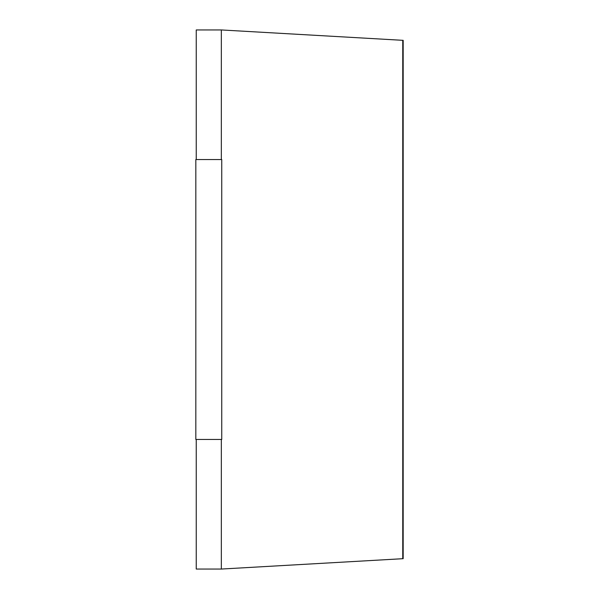 <?xml version="1.0" encoding="UTF-8"?>
<svg xmlns="http://www.w3.org/2000/svg" width="599" height="599" viewBox="0 0 599 599"><rect width="100%" height="100%" fill="white"/><g stroke="black" fill="none" stroke-linecap="round" stroke-linejoin="round"><path stroke-width="0.9" d="M196.24 159.544L196.24 29.95L221.331 29.95L221.331 159.544M196.24 439.456L196.24 569.05L221.331 569.05L403.172 558.68L403.172 40.32L402.76 40.32L402.76 558.68M221.331 439.456L221.331 569.05M221.331 29.95L402.76 40.32M195.828 159.544L221.742 159.544L221.742 439.456L195.828 439.456L195.828 159.544"/></g></svg>
